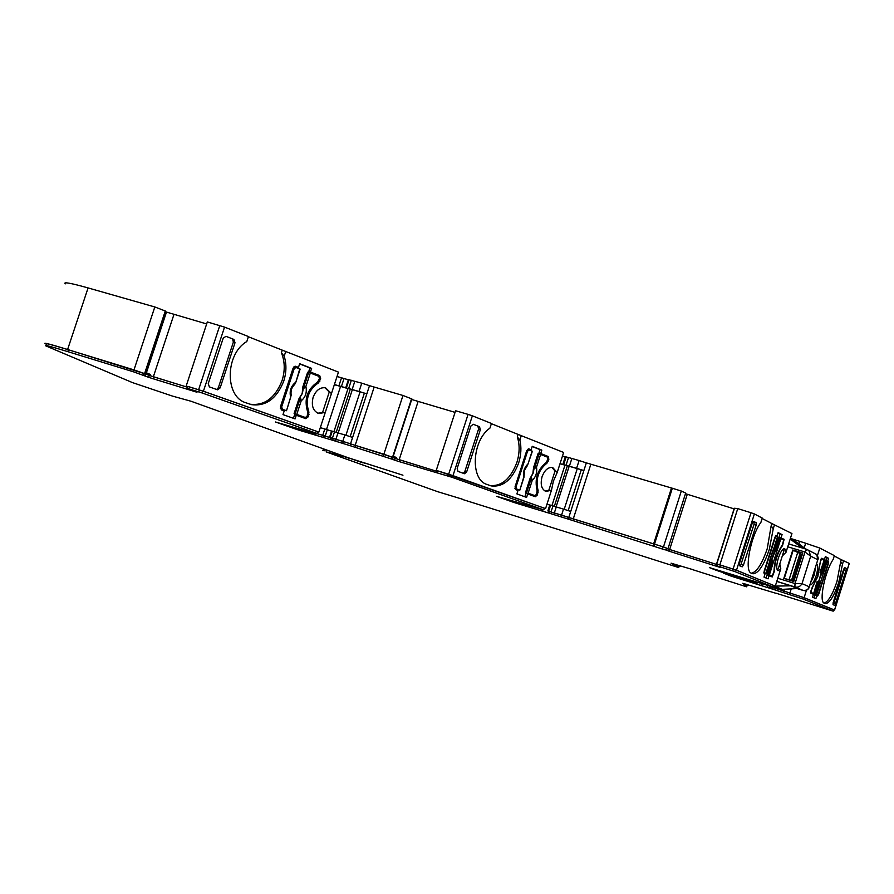 <?xml version="1.0" encoding="UTF-8"?>
<svg xmlns="http://www.w3.org/2000/svg" width="894" height="894" viewBox="0 0 894 894"><rect width="100%" height="100%" fill="white"/><g stroke="black" fill="none" stroke-linecap="round" stroke-linejoin="round"><path stroke-width="1.34" d="M654.497 544.088L672.333 488.247L681.317 491.041L663.471 546.938L568.808 517.447L586.341 462.88L583.871 470.512L560.024 463.651M562.929 464.288L565.31 456.733L569.266 457.728L579.1 460.533L576.652 468.165M562.46 456.085L565.276 456.845M344.861 434.931L342.771 441.334L335.887 439.289L337.966 432.908L344.861 434.931L352.605 437.434L350.537 443.849L369.501 385.683L366.831 393.807L334.39 384.543M348.537 379.659L361.757 383.168L359.097 391.304M337.016 376.497L348.336 379.782M817.485 555.375L819.798 548.056L834.359 555.643L833.163 559.432C824.793 571.679 818.68 602.098 824.279 603.182L825.475 603.651C829.621 603.238 834.08 596.041 838.84 582.072L842.483 564.215L840.695 561.723L841.332 559.7L849.222 563.399L834.515 610.032L804.119 597.684L806.444 590.319M824.145 603.115C828.28 601.796 832.56 594.588 836.974 581.502L840.695 561.723M810.478 582.955L814.233 575.066L815.786 566.159M809.953 584.62L810.355 584.855C812.188 584.698 814.121 581.636 816.177 575.658C818.055 569.042 818.211 565.153 816.635 563.991L816.479 563.969M827.699 561.22L828.615 558.314L825.352 556.638L824.424 559.577L821.776 558.247L820.692 559.979L817.552 576.295L810.892 590.99L810.78 593.18L813.451 594.298L812.523 597.237L815.887 598.634L816.814 595.717L817.585 596.041L818.669 594.298L828.313 563.779L828.436 561.588L825.777 560.65L826.704 557.733L825.24 556.984M782.306 555.956L785.994 552.324L784.686 548.48C782.641 548.603 780.518 551.844 778.328 558.202C776.316 565.299 776.216 569.467 778.026 570.718L780.786 568.752L779.769 563.935M777.132 569.791L778.249 568.752L783.926 550.838L783.524 548.782M774.159 585.671L736.5 570.227L754.368 513.949L762.269 518.062L760.883 522.431C750.524 536.188 743.953 571.534 751.34 573.155L752.971 573.792C758.369 573.479 763.811 565.343 769.321 549.408L773.243 528.756L771.142 525.873L771.88 523.549L791.939 533.539L785.994 552.324M751.496 573.21C756.838 571.959 762.079 563.812 767.22 548.771L771.142 525.873M551.497 490.147L553.341 481.296L557.163 472.568L552.671 467.495C548.167 467.003 544.625 470.076 542.066 476.714C540.155 484.47 541.507 489.398 546.1 491.488L551.497 490.147L545.563 508.597L436.261 470.345L455.582 410.748L468.076 414.369L448.699 474.189M545.105 491.108L548.86 490.203L555.029 471.037L551.889 467.361M452.99 475.608L472.356 415.811L491.443 423.477L489.946 428.114C471.853 440.597 470.043 479.854 487.096 484.492L491.219 485.923C503.065 487.331 512.206 479.698 518.643 463.014C521.168 454.912 521.571 447.257 519.872 440.027L517.291 436.887L518.084 434.406L563.633 452.453L557.163 472.568M489.946 485.52C501.623 486.526 510.597 478.849 516.855 462.511C519.716 453.213 519.861 444.676 517.291 436.887M325.293 412.369L331.428 393.595L325.572 387.806C320.063 387.136 315.917 390.287 313.123 397.282C311.134 405.675 313.045 411.106 318.845 413.564L325.293 412.369L318.856 432.081L203.407 391.226L187.695 386.487M317.828 413.218L322.566 412.458L329.26 391.985L324.891 387.683M203.407 391.226L224.539 327.103L248.443 336.546L246.811 341.519C225.076 354.102 224.662 396.802 245.917 402.769L251.337 404.624C265.887 406.58 276.682 398.746 283.744 381.112C286.471 372.44 286.628 364.137 284.203 356.181L281.409 352.806L282.28 350.157L338.457 372.116L331.428 393.595M249.94 404.2C264.378 405.965 275.084 398.121 282.046 380.654C285.141 370.697 284.929 361.422 281.409 352.806M335.887 439.289L316.878 433.579M325.204 436.104L327.282 429.757L331.573 431.109M337.966 432.908L334.524 431.813L332.434 438.194M561.566 515.112L568.785 517.447L570.718 511.435L563.488 509.099L561.566 515.112L548.916 511.368M546.972 504.216L549.765 505.054M554.347 512.933L556.269 506.943L552.973 505.903L551.05 511.882M769.421 587.336L769.186 588.051L766.326 587.213L762.113 585.838L762.314 585.201M756.57 582.24L756.346 582.944L753.441 582.095L749.127 580.687L749.34 580.027M717.301 566.193L720.184 566.863L720.72 565.176L717.826 564.516L717.301 566.193L720.095 567.377L715.96 566.092L716.485 564.427L717.737 564.818M548.447 512.933L548.961 511.312L548.536 512.988L542.211 511.066L542.636 509.725M517.548 502.596L517.246 503.512L512.731 502.048L512.988 501.221M392.868 457.549L399.741 459.874L399.171 461.617L451.515 477.128L543.831 509.915L496.617 496.338L512.731 502.048M330.188 439.479L330.679 437.736L330.467 439.624L324.231 437.736L324.801 436.004L330.646 437.837M300.753 429.288L300.328 430.584L295.456 429.008L295.802 427.958M145.521 374.072L154.114 377L153.5 378.866L196.982 392.242L187.103 388.287L201.932 392.913L317.035 433.501L316.208 433.948L275.497 421.979L295.456 429.008M365.031 463.081L402.948 475.206L348.124 457.728L191.081 401.261L172.475 396.087L132.48 382.598L45.94 345.933C43.448 344.525 50.734 346.425 67.788 351.633L133.418 371.792L148.672 377.324L149.287 375.458M364.897 463.483L363.132 462.489M820.603 560.281L817.865 576.44L812.043 587.794M820.837 574.071L821.094 572.92L821.843 573.121L818.781 581.167L820.837 574.071L823.62 572.551L820.021 583.961L818.781 581.167L819.697 582.195M768.147 574.44L771.913 562.561L771.623 559.856L774.07 552.134L777.121 550.481L769.399 574.853L772.248 576.06L769.399 574.853M568.159 510.608L581.268 469.797L577.312 468.501L565.019 464.992L551.956 505.602M559.99 463.762L564.974 465.137M526.6 492.672L530.69 479.989L530.734 477.228L532.88 473.407L533.394 468.97L536.523 467.126C537.328 472.423 535.897 476.882 532.209 480.491L528.119 493.175L534.97 495.656L528.119 493.175M350.157 436.641L364.35 393.148L360.103 391.773L348.068 388.387L333.943 431.646M326.489 429.5L340.569 386.387L347.989 388.633M302.653 388.588L305.882 386.554C307.123 392.365 305.558 397.126 301.2 400.847L296.763 414.403L305.279 417.476L296.763 414.403M295.109 413.866L299.546 400.3L299.758 397.405L302.217 393.371L302.787 387.068L307.659 372.195L310.319 373.01L305.882 386.554L304.228 386.018L308.665 372.463M793.794 580.91L784.25 578.485L793.179 550.302L802.141 554.503M793.738 581.066L802.309 553.978M773.835 586.699L782.317 589.347L797.336 588.531L790.866 585.816L774.014 586.14M776.774 581.446L790.866 585.816M352.314 389.683L338.178 432.975M569.165 466.255L556.102 506.887M668.343 547.564L685.664 493.063L668.343 547.564M776.797 581.357L794.878 586.956L803.203 590.453L797.057 588.543L803.17 590.442C806.064 591.191 808.053 589.962 809.148 586.732L802.007 583.648C800.231 586.632 797.85 587.738 794.878 586.956L795.023 583.558L802.007 583.648L810.69 556.191L817.697 559.666L816.837 554.604L815.049 553.688M818.044 558.996L809.014 587.615M294.238 384.878L294.796 384.331M291.086 394.623L290.595 396.936C289.332 391.08 290.896 386.286 295.311 382.554L294.662 384.509M295.433 382.688L294.685 384.487C291.679 387.281 290.516 390.857 291.209 395.226L286.505 410.726L280.325 408.502M290.729 397.048L286.505 410.726M299.892 369.066L295.959 367.456L294.148 368.82L281.666 406.915L282.426 409.251L286.125 410.581M300.149 369.088L295.679 382.721L299.769 368.92M299.546 400.3L301.2 400.847L300.719 398.601L298.987 398.668L299.758 397.405M302.787 387.068L303.491 387.247L302.384 393.416L299.915 397.45L300.719 398.601M304.228 386.018L303.491 387.247L304.161 388.085M310.319 373.01L318.756 376.285L319.482 378.609L317.549 382.096C307.089 389.404 303.815 399.417 307.726 412.123L307.201 416.135L305.368 417.498L303.602 416.984M360.103 391.773L345.911 435.266M524.04 475.295L523.694 477.307C522.856 471.965 524.297 467.484 528.019 463.863L527.292 465.64M527.494 465.416L524.588 470.143L523.929 477.407L519.816 490.169L514.933 488.504L516.598 488.984L516.062 486.872L527.549 451.258L529.092 449.928L527.371 449.458L529.024 449.917M523.672 477.362L519.816 490.169M532.109 451.202L529.092 449.928M516.598 488.984L519.57 490.068M528.019 463.93L532.131 451.124M530.69 479.989L532.209 480.491L531.751 478.379L530.064 478.424L530.734 477.228M533.394 468.97L533.562 467.573L534.277 467.763L533.048 473.451L530.902 477.284L531.751 478.379M533.93 496.226L536.59 494.348L537.149 490.627C534.388 479.061 537.406 469.696 546.2 462.522L547.899 459.237L547.385 457.125L540.602 454.454L536.523 467.126L534.992 466.623L534.277 467.763L534.925 468.557M540.602 454.454L538.043 453.66L533.562 467.573M577.312 468.501L564.192 509.323M769.801 560.169L772.997 550.011M773.601 548.838L765.867 573.367L763.878 572.763M777.422 536.892L773.634 548.827L777.422 536.892L776.148 536.255L775.221 537.663L764.649 571.02L764.594 572.831L765.834 573.356M771.913 562.561L773.154 562.985L772.807 561.041L771.131 561.03L771.623 559.856M774.07 552.134L774.349 550.872L775.154 551.095L771.801 559.923L772.807 561.041M770.215 575.434L772.248 576.06L774.003 571.266C774.383 561.41 777.154 552.648 782.328 544.994L783.669 540.021L780.875 538.624L777.121 550.481L775.88 550.056L775.154 551.095L775.724 551.844M780.875 538.624L778.473 537.842L774.349 550.872M717.793 564.617L716.697 564.148L734.466 508.261L737.74 508.608L750.994 512.743L733.102 569.076L719.86 564.863L737.74 508.608M783.803 578.418L792.799 549.989L802.79 552.995L793.771 581.502L784.25 578.485M777.791 578.228L795.023 583.558L805.002 552L810.69 556.191L808.902 550.592L806.712 549.329L816.848 554.593M815.719 594.633L817.63 595.225L814.412 594.085L817.608 595.225L818.446 593.929L827.933 563.868L828.023 562.225L827.039 561.734L823.62 572.551L822.502 572.171L821.843 573.121L822.357 573.803M827.039 561.734L824.849 561.019L821.094 572.92M815.473 594.421L818.893 583.581L820.021 583.961L816.602 594.801M818.893 583.581L818.602 581.111M820.692 571.188L824.134 560.281L821.139 558.906L821.742 559.085L820.927 560.382M820.01 572.361L824.134 560.281M817.194 581.357L813.663 593.56L810.601 592.476M811.428 589.302L812.456 587.917M811.763 589.403L810.959 590.778M810.612 592.331L811.204 592.521L811.294 590.878M811.204 592.521L813.629 593.549L817.071 582.653M782.317 589.347L775.679 586.654M165.748 311.179L145.476 372.463L147.231 373.133L146.817 374.385L67.609 349.487L88.081 287.924L154.818 306.966L165.748 311.179M293.701 367.021L295.858 367.434M294.104 413.564L298.987 398.668M224.539 327.103L207.319 321.941L186.231 385.85M369.501 385.683L402.982 395.472L411.888 398.947L393.271 456.175L394.444 456.633L394.064 457.795L350.537 443.849M525.571 492.359L530.064 478.424M436.261 470.345L437.49 471.004M681.317 491.041L685.664 493.063M667.93 548.648L663.471 546.938M766.996 574.082L771.131 561.03M719.86 564.863L716.697 564.148M790.195 539.048L802.298 548M805.818 549.061L797.146 542.479L790.709 539.194M814.412 594.085L818.166 582.184M349.532 458.209L362.998 462.88M349.398 458.6L346.235 457.046M342.938 455.873L346.09 457.504M342.782 456.365L340.335 455.605L340.536 455.001M462.198 499.131L437.814 491.734L326.109 451.872L340.335 455.605M462.131 499.344L629.175 551.71M693.71 569.88L671.059 563.175L678.658 567.556L629.152 551.788M693.666 570.003L692.325 569.456M742.791 583.301L746.546 586.799L692.302 569.545M742.78 583.313L775.802 593.258M769.186 588.051L802.79 598.924L833.197 611.161L775.836 593.135M734.097 576.384L733.896 577.01L762.113 585.838M733.896 577.01L730.163 575.77L730.342 575.211M723.481 573.099L730.163 575.77M723.469 573.143L756.346 582.944M720.542 571.031L720.341 571.679L749.127 580.687M720.341 571.679L716.507 570.406L716.686 569.824M709.367 567.589L716.507 570.406M709.355 567.601L773.679 587.202L734.879 571.579L720.184 566.863M717.737 564.796L666.935 548.625L669.74 549.564L669.215 551.218L715.96 566.092M669.215 551.218L664.991 549.665M548.938 511.301L573.713 519.034L573.188 520.677L664.946 549.821M573.188 520.677L568.651 519.235L569.176 517.604M548.413 512.933L568.651 519.235M517.246 503.512L542.211 511.066M399.171 461.617L394.6 460.153L395.17 458.41M391.896 459.08L394.6 460.153M391.874 459.136L350.504 445.804L351.074 444.05L383.716 454.163L383.135 455.929M330.109 439.479L350.504 445.804M300.328 430.584L324.231 437.736M153.5 378.866L148.672 377.324M548.659 511.167L550.592 505.188L549.788 504.987L547.921 510.955M550.592 505.188L552.973 505.903M556.269 506.943L563.488 509.099M320.298 427.656L324.801 428.975L322.734 435.311M327.282 429.757L324.801 428.975M330.165 437.524L332.244 431.154L331.607 431.009L329.528 437.345M332.244 431.154L334.524 431.813M154.114 377L187.449 387.236L149.924 375.636L150.337 374.385L147.197 373.234M146.392 372.798L166.474 312.084L165.58 311.693M304.508 418.213L305.86 417.509M319.046 376.463L318.018 375.189L308.743 371.58L309.939 367.937L299.613 363.903M298.473 367.389L295.545 366.261L293.12 368.071L280.425 406.804L281.442 409.921L284.203 410.916L282.996 414.604L295.087 418.906L296.283 415.252L305.77 418.66L308.207 416.827L308.911 412.19C304.977 399.73 308.173 389.94 318.521 382.833L320.667 378.732L319.717 375.636L310.43 372.027L311.626 368.384L299.68 363.713L298.473 367.389L294.975 366.238M293.433 418.325L294.595 414.771L296.283 415.252M216.65 389.505L218.382 387.638L233.379 342.078L232.529 338.893M334.334 384.722L340.569 386.387M364.35 393.148L366.831 393.807M399.741 459.874L437.334 471.484L395.908 458.622L396.288 457.46L394.399 456.745M547.195 457.046L546.413 455.985L538.948 453.046L540.043 449.637L532.165 446.519M531.125 449.749L528.79 448.844L526.734 450.61L515.056 486.817L515.771 489.655L517.995 490.46L516.888 493.901L526.6 497.388L527.695 493.969L535.316 496.729L537.383 494.952L538.121 490.638C535.327 479.296 538.277 470.143 546.972 463.159L548.86 459.292L548.19 456.476L540.725 453.537L541.831 450.129L532.232 446.318L531.125 449.749L528.287 448.844M524.856 496.762L525.929 493.454L527.695 493.969M463.36 473.328L464.824 471.54L478.581 429.042L477.899 426.092M581.268 469.797L583.871 470.512M770.472 576.217L770.907 575.647M782.272 539.328L778.987 537.171L780.004 533.975L778.015 532.969M766.046 577.993L767.007 574.987L772.248 576.954L774.45 571.143C774.785 561.477 777.501 552.917 782.585 545.452L784.127 539.328L778.987 537.171M740.433 566.125L754 524.42L754.067 521.85L756.168 522.688L753.519 521.358L752.2 523.292L739.528 563.186L739.483 565.723L742.199 566.852L743.529 564.874L756.101 525.259L756.168 522.688M753.229 521.437L754.067 521.85M814.032 597.862L814.892 595.113L816.814 595.717M815.831 595.404L816.3 594.823M826.693 561.6L825.777 560.65M824.424 559.577L821.43 558.459M833.364 604.802L844.741 567.802L846.54 568.528L844.696 567.589L843.668 569.254L833.163 602.578L833.029 604.668L834.918 605.45L846.54 568.528M790.408 538.389L805.662 543.239L804.209 547.832L805.662 543.239L819.798 548.056M804.119 597.684L789.927 593.001L791.235 588.867L789.927 593.001L775.78 588.476L776.115 587.414M46.533 344.134C44.052 342.704 51.349 344.581 68.402 349.789L134.044 369.904L133.418 371.792M134.044 369.904L143.699 373.279L143.085 375.156M143.699 373.279L145.353 373.938M317.035 433.501L317.627 431.701L202.569 390.98L187.74 386.364L187.103 388.287M316.822 433.612L324.801 436.004M330.679 437.736L336.155 439.423L335.585 441.155M336.155 439.423L343.285 441.535L342.715 443.279M343.285 441.535L351.018 444.039L350.448 445.782M383.716 454.163L391.617 456.935L391.047 458.689M391.617 456.935L392.689 457.393M543.831 509.915L544.368 508.228L452.096 475.34L437.557 470.792L436.976 472.58M554.436 513L553.911 514.631M561.901 515.246L561.376 516.888M569.12 517.581L568.595 519.224M573.713 519.034L662.767 546.748L662.231 548.424M662.767 546.748L666.835 548.301L666.298 549.966M666.835 548.301L666.466 550.078M669.74 549.564L716.485 564.427M720.72 565.176L735.416 569.891L774.182 585.626L773.679 587.202M767.968 585.604L767.655 586.576M770.282 586.252L769.902 587.47M775.78 588.476L770.147 586.676L775.4 588.375L774.93 589.872M775.4 588.375L783.837 591.012L783.356 592.499M783.837 591.012L803.259 597.427L802.79 598.924M803.259 597.427L833.599 609.742L833.152 611.15M745.395 584.039L746.948 585.536L746.546 586.799M676.166 564.717L679.027 566.383L678.658 567.556M322.89 450.542L323.27 449.391L328.746 450.777M784.496 589.224L783.937 591.012M666.98 548.469L668.109 548.76M395.908 458.622L394.064 457.795M411.553 398.791L392.555 457.214M350.515 443.837L342.771 441.334M149.924 375.636L146.817 374.385M165.301 310.989L144.605 373.547M154.818 306.966L133.999 369.848M166.474 312.084L206.659 323.941M310.43 372.027L308.743 371.58M311.626 368.384L309.939 367.937M235.01 342.737L233.915 339.429L225.958 336.323L223.221 338.167L208.246 383.627L209.386 386.901L217.633 389.829L220.147 387.895L235.01 342.737L233.379 342.078M317.392 432.394L318.856 432.081M402.982 395.472L383.884 454.174M411.709 399.495L455.057 412.369M540.725 453.537L538.948 453.046M541.831 450.129L540.043 449.637M480.313 429.735L479.542 426.74L473.25 424.259L470.903 426.036L457.18 468.411L457.985 471.384L464.522 473.731L466.679 471.853L480.313 429.735L478.581 429.042M472.356 415.811L468.076 414.369M586.341 462.88L671.472 487.99L653.648 543.82M672.333 488.247L671.472 487.99M685.519 493.723L734.253 508.921M781.065 537.797L782.082 534.601L778.138 532.589L777.121 535.808L776.171 535.338L774.93 537.205L764.18 571.121L764.102 573.535L765.029 573.926L764.012 577.155L768.069 578.831L769.075 575.635M782.082 534.601L780.004 533.975M777.121 535.808L775.88 535.439M754.368 513.949L750.994 512.743M736.5 570.227L733.102 569.076M828.615 558.314L826.704 557.733M833.621 609.809L834.515 610.032M746.937 585.57L747.797 585.805L748.088 584.888M679.015 566.416L680.032 565.924M323.237 449.47L328.243 450.598M676.948 564.952L679.809 566.64M746.255 584.307L747.797 585.805M544.312 508.407L545.563 508.597M46.488 344.291L45.303 343.732C42.767 342.268 50.198 344.19 67.609 349.487M65.24 283.879C62.96 281.666 70.57 283.007 88.081 287.924M248.443 336.546L246.811 341.519M248.655 336.87L282.28 350.157M284.203 356.181L285.801 351.308M352.158 389.449L354.806 381.336M361.757 383.168L369.49 385.672M491.376 423.689L518.084 434.406M519.872 440.027L521.347 435.479M569.389 466.165L571.836 458.555M579.1 460.533L586.319 462.88M762.135 518.486L771.88 523.549M773.243 528.756L774.595 524.499M775.333 585.995L780.786 568.752M791.291 539.495L791.514 538.769M799.694 541.216L798.878 543.787M834.236 556.012L841.332 559.7M842.483 564.215L843.657 560.493M568.528 457.527L566.081 465.126M351.353 380.263L348.705 388.365M801.203 554.258L792.866 580.608M799.895 553.867L791.57 580.206M797.549 552.939L789.134 579.535M803.203 590.453L803.214 590.453C809.718 590.599 809.215 586.173 809.193 587.034L817.898 559.488C818.591 558.918 818.234 557.286 816.825 554.582M336.2 432.338L350.359 389.002M554.336 506.317L567.422 465.651M534.992 466.623L539.082 453.951M775.88 550.056L779.635 538.188M822.502 572.171L825.922 561.343M280.738 408.759L282.426 409.251M280.504 406.58L281.666 406.915M292.975 368.507L294.148 368.82M515.134 486.593L516.062 486.872M526.611 451.001L527.549 451.258M763.878 572.607L764.594 572.831M787.737 546.804L805.002 552L806.712 549.329L788.653 543.91M219.801 325.494L198.647 389.661M788.653 543.921L806.69 549.318M68.402 349.789L67.788 351.633M145.174 373.815L144.56 375.692M145.577 374.094L144.962 375.961M199.396 389.94L198.759 391.863M202.569 390.98L201.932 392.913M323.561 435.613L322.991 437.334M330.992 437.814L330.434 439.546M333.272 438.485L332.702 440.228M355.756 445.525L355.186 447.279M392.701 457.337L392.131 459.091M449.235 474.39L448.654 476.189M452.096 475.34L451.515 477.128M541.406 509.524L541.026 510.686M549.341 511.413L548.815 513.033M551.721 512.128L551.196 513.759M654.028 543.965L653.492 545.642M654.598 544.144L654.062 545.821M733.147 569.12L732.611 570.808M735.416 569.891L734.879 571.579M748.256 579.681L748.054 580.34M757.296 582.463L757.073 583.156M761.42 583.748L761.196 584.441M763.007 584.207L762.772 584.944M761.263 584.877L761.062 585.492M770.382 586.766L769.913 588.263M773.075 587.615L772.606 589.101M789.815 592.99L789.346 594.476M324.544 449.604L324.142 450.844M393.729 457.661L394.109 456.488M146.203 374.139L146.616 372.887M153.366 376.732L173.917 314.576M308.207 416.827L307.044 416.492M309 414.403L307.86 414.078M307.581 411.799L308.911 412.19M318.521 382.833L316.934 382.408M319.884 381.157L318.722 380.844M320.667 378.732L319.527 378.43M319.717 375.636L318.018 375.189M220.147 387.895L218.382 387.638M355.175 445.313L374.15 387.102M399.193 459.661L418.068 401.607M537.383 494.952L536.456 494.673M538.11 492.683L537.205 492.415M537.037 490.314L538.121 490.638M546.972 463.159L545.72 462.813M548.134 461.561L547.206 461.304M548.86 459.292L547.944 459.047M548.19 456.476L546.413 455.985M466.679 471.853L464.824 471.54M573.289 518.866L590.833 464.265M669.662 549.508L687.274 494.293M734.086 508.865L716.429 564.382M784.127 539.328L782.06 538.713M754 524.42L756.101 525.259M743.529 564.874L741.305 564.405M828.436 561.588L826.525 561.019M835.946 603.763L834.046 603.349M846.394 570.629L844.595 569.903M341.564 377.693L338.927 385.75M341.407 386.532L344.045 378.475M346.414 387.761L349.062 379.659M563.689 464.467L566.137 456.868M569.154 466.243L556.09 506.887M527.494 465.405L532.377 451.224M765.867 573.367L769.645 561.421M295.959 367.456L294.271 367.009M534.992 495.667L533.271 495.153M145.554 373.971L144.94 375.849M392.902 457.426L392.332 459.181M833.633 609.764L833.197 611.161M549.788 504.987L547.866 510.943M250.219 404.289L251.337 404.624M490.46 485.699L491.219 485.923M849.278 563.432L834.583 610.066M348.403 379.581L345.777 387.616M565.31 456.733L562.885 464.277"/></g></svg>
